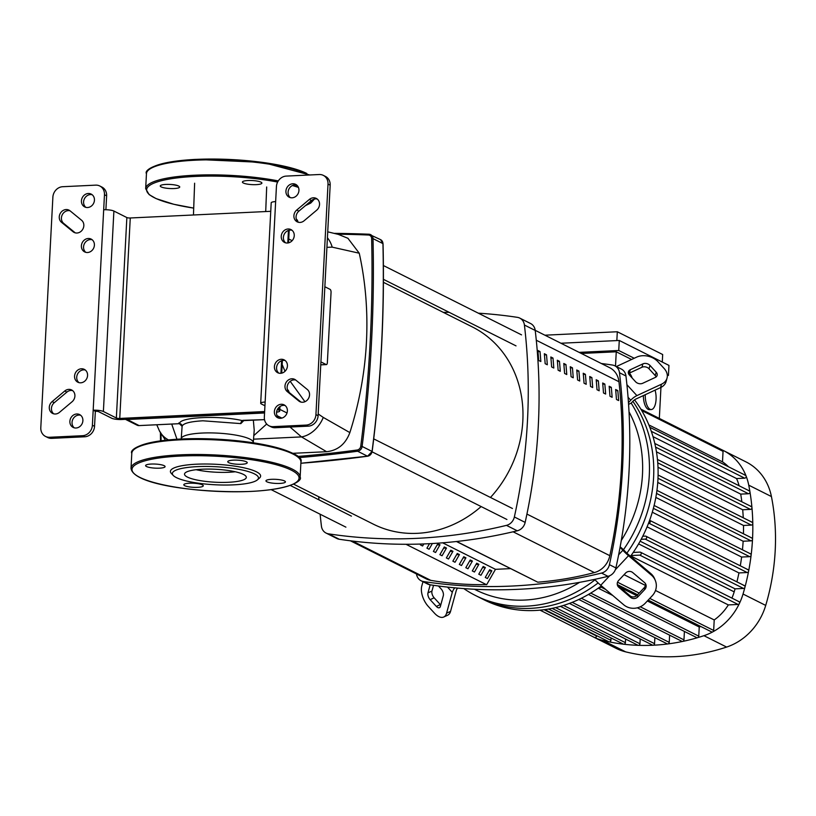 <?xml version="1.0" encoding="UTF-8"?>
<svg xmlns="http://www.w3.org/2000/svg" width="816" height="816" viewBox="0 0 816 816"><rect width="100%" height="100%" fill="white"/><g stroke="black" fill="none" stroke-linecap="round" stroke-linejoin="round"><path stroke-width="1.22" d="M486.377 584.613A362.936 320.158 116.6 0 1 430.766 580.349A20.522 18.105 116.6 0 1 426.278 578.881L350.39 540.794M535.204 330.327L609.674 367.69A20.522 18.105 116.6 0 1 618.956 381.725A518.323 457.225 116.6 0 1 609.838 555.686A20.522 18.105 116.6 0 1 594.374 572.577A362.936 320.158 116.6 0 1 537.764 582.185L456.654 541.477M597.006 389.711L599.168 390.793A518.323 457.225 -63.4 0 0 598.352 380.837L596.19 379.746A518.323 457.225 116.6 0 1 597.006 389.711M598.352 380.837L596.302 380.929M603.483 392.965L605.645 394.046A518.323 457.225 -63.4 0 0 604.84 384.091L602.677 383A518.323 457.225 116.6 0 1 603.483 392.965M604.84 384.091L602.779 384.183M551.636 366.945L553.799 368.026A518.323 457.225 -63.4 0 0 552.983 358.071L550.831 356.98A518.323 457.225 116.6 0 1 551.636 366.945M552.983 358.071L550.933 358.163M564.601 373.442L566.763 374.534A518.323 457.225 -63.4 0 0 565.947 364.568L563.785 363.487A518.323 457.225 116.6 0 1 564.601 373.442M565.947 364.568L563.897 364.67M609.97 396.209L612.122 397.3A518.323 457.225 -63.4 0 0 611.317 387.335L609.154 386.254A518.323 457.225 116.6 0 1 609.97 396.209M611.317 387.335L609.266 387.437M590.519 386.458L592.681 387.539A518.323 457.225 -63.4 0 0 591.875 377.584L589.713 376.502A518.323 457.225 116.6 0 1 590.519 386.458M591.875 377.584L589.815 377.675M584.042 383.204L586.204 384.285A518.323 457.225 -63.4 0 0 585.388 374.33L583.236 373.249A518.323 457.225 116.6 0 1 584.042 383.204M585.388 374.33L583.338 374.432M558.113 370.199L560.276 371.28A518.323 457.225 -63.4 0 0 559.47 361.325L557.308 360.233A518.323 457.225 116.6 0 1 558.113 370.199M559.47 361.325L557.41 361.417M572.434 367.822L570.272 366.741A518.323 457.225 116.6 0 1 571.078 376.696L573.24 377.788A518.323 457.225 -63.4 0 0 572.434 367.822L570.374 367.924M545.159 363.691L547.312 364.772A518.323 457.225 -63.4 0 0 546.506 354.817L544.343 353.726A518.323 457.225 116.6 0 1 545.159 363.691M546.506 354.817L544.456 354.909M578.911 371.076L576.749 369.995A518.323 457.225 116.6 0 1 577.565 379.95L579.717 381.031A518.323 457.225 -63.4 0 0 578.911 371.076L576.861 371.178M538.672 360.437L540.835 361.519A518.323 457.225 -63.4 0 0 540.029 351.563L537.866 350.482A518.323 457.225 116.6 0 1 538.672 360.437M540.029 351.563L537.968 351.655M616.447 399.463L618.61 400.554A518.323 457.225 -63.4 0 0 617.804 390.589L615.641 389.507A518.323 457.225 116.6 0 1 616.447 399.463M617.804 390.589L615.743 390.691M85.313 370.025A7.181 6.334 -63.4 0 0 83.599 369.862A7.181 6.334 -63.4 0 0 77.183 374.921A7.181 6.334 -63.4 0 0 78.989 382.633M81.437 368.771A7.181 6.334 116.6 0 1 84.293 369.373A7.181 6.334 116.6 0 1 87.322 377.094A7.181 6.334 116.6 0 1 80.702 382.806A7.181 6.334 116.6 0 1 77.846 382.214A7.181 6.334 116.6 0 1 74.817 374.483A7.181 6.334 116.6 0 1 81.437 368.771M92.147 239.741A7.181 6.334 -63.4 0 0 90.423 239.567A7.181 6.334 -63.4 0 0 84.017 244.627A7.181 6.334 -63.4 0 0 85.813 252.348M88.271 238.486A7.181 6.334 116.6 0 1 91.127 239.078A7.181 6.334 116.6 0 1 94.146 246.799A7.181 6.334 116.6 0 1 87.536 252.511A7.181 6.334 116.6 0 1 84.68 251.92A7.181 6.334 116.6 0 1 81.651 244.198A7.181 6.334 116.6 0 1 88.271 238.486M291.985 230.245A7.181 6.334 -63.4 0 0 290.272 230.071A7.181 6.334 -63.4 0 0 283.856 235.13A7.181 6.334 -63.4 0 0 285.661 242.852M288.109 228.99A7.181 6.334 116.6 0 1 290.965 229.582A7.181 6.334 116.6 0 1 293.995 237.303A7.181 6.334 116.6 0 1 287.375 243.015A7.181 6.334 116.6 0 1 284.519 242.423A7.181 6.334 116.6 0 1 281.489 234.702A7.181 6.334 116.6 0 1 288.109 228.99M285.161 360.529A7.181 6.334 -63.4 0 0 283.448 360.366A7.181 6.334 -63.4 0 0 277.032 365.425A7.181 6.334 -63.4 0 0 278.837 373.136M281.285 359.275A7.181 6.334 116.6 0 1 284.141 359.876A7.181 6.334 116.6 0 1 287.171 367.598A7.181 6.334 116.6 0 1 280.551 373.31A7.181 6.334 116.6 0 1 277.695 372.718A7.181 6.334 116.6 0 1 274.666 364.997A7.181 6.334 116.6 0 1 281.285 359.275M80.631 415.242A7.181 6.334 -63.4 0 0 78.907 415.069A7.181 6.334 -63.4 0 0 72.502 420.128A7.181 6.334 -63.4 0 0 74.297 427.849M76.021 428.012A7.181 6.334 116.6 0 1 73.165 427.421A7.181 6.334 116.6 0 1 70.135 419.699A7.181 6.334 116.6 0 1 76.755 413.987A7.181 6.334 116.6 0 1 79.611 414.579A7.181 6.334 116.6 0 1 82.63 422.3A7.181 6.334 116.6 0 1 76.021 428.012M285.121 405.521A7.181 6.334 -63.4 0 0 283.407 405.358A7.181 6.334 -63.4 0 0 276.991 410.417A7.181 6.334 -63.4 0 0 278.797 418.129M280.51 418.302A7.181 6.334 116.6 0 1 277.654 417.71A7.181 6.334 116.6 0 1 274.625 409.989A7.181 6.334 116.6 0 1 281.245 404.267A7.181 6.334 116.6 0 1 284.101 404.869A7.181 6.334 116.6 0 1 287.13 412.59A7.181 6.334 116.6 0 1 280.51 418.302M296.677 185.028A7.181 6.334 -63.4 0 0 294.964 184.865A7.181 6.334 -63.4 0 0 288.548 189.924A7.181 6.334 -63.4 0 0 290.353 197.635M292.801 183.773A7.181 6.334 116.6 0 1 295.657 184.375A7.181 6.334 116.6 0 1 298.687 192.097A7.181 6.334 116.6 0 1 292.067 197.809A7.181 6.334 116.6 0 1 289.211 197.217A7.181 6.334 116.6 0 1 286.181 189.496A7.181 6.334 116.6 0 1 292.801 183.773M92.188 194.749A7.181 6.334 -63.4 0 0 90.464 194.575A7.181 6.334 -63.4 0 0 84.058 199.634A7.181 6.334 -63.4 0 0 85.853 207.356M88.312 193.494A7.181 6.334 116.6 0 1 91.157 194.086A7.181 6.334 116.6 0 1 94.187 201.807A7.181 6.334 116.6 0 1 87.567 207.519A7.181 6.334 116.6 0 1 84.721 206.927A7.181 6.334 116.6 0 1 81.692 199.206A7.181 6.334 116.6 0 1 88.312 193.494M84.731 436.784A10.261 9.058 -63.4 0 0 94.544 426.319L92.392 425.238A10.261 9.058 116.6 0 1 82.569 435.703L84.731 436.784L51.734 438.355L49.572 437.274L82.569 435.703M113.893 211.048L126.857 217.556L116.351 418.006L103.387 411.499L113.893 211.048A7.701 1.612 -177 0 0 103.683 209.753L92.392 425.238M103.683 209.753L104.468 194.728L106.631 195.809A10.261 9.058 -63.4 0 0 101.939 187.078L99.776 185.987A10.261 9.058 116.6 0 1 104.468 194.728M49.572 437.274A10.261 9.058 116.6 0 1 45.492 436.417A10.261 9.058 116.6 0 1 40.8 427.686L52.877 197.176A10.261 9.058 116.6 0 1 62.699 186.711L95.696 185.14A10.261 9.058 116.6 0 1 99.776 185.987M73.073 231.754L61.516 222.309A7.181 6.334 116.6 0 1 60.445 213.098A7.181 6.334 116.6 0 1 68.993 210.14A7.181 6.334 116.6 0 1 70.033 210.803L81.59 220.259A7.181 6.334 116.6 0 1 82.651 229.459A7.181 6.334 116.6 0 1 74.113 232.427A7.181 6.334 116.6 0 1 73.073 231.754L75.235 232.835A7.181 6.334 -63.4 0 0 75.245 232.856M52.122 401.615L64.729 391.017A7.181 6.334 116.6 0 1 71.624 389.966A7.181 6.334 116.6 0 1 72.073 401.758L59.466 412.355A7.181 6.334 116.6 0 1 52.571 413.406A7.181 6.334 116.6 0 1 52.122 401.615L54.274 402.696A7.181 6.334 -63.4 0 0 53.713 413.824M45.492 436.417L47.654 437.509A10.261 9.058 -63.4 0 0 51.734 438.355M330.174 185.191A10.261 9.058 -63.4 0 0 325.482 176.46L323.32 175.369A10.261 9.058 116.6 0 1 328.012 184.1L330.174 185.191L318.097 415.701L315.935 414.62A10.261 9.058 116.6 0 1 306.112 425.085L308.275 426.166A10.261 9.058 -63.4 0 0 318.097 415.701M264.935 405.766L261.406 403.991A7.701 1.612 3 0 1 260.692 403.257A7.701 1.612 3 0 1 265.139 402.033L276.43 186.558A10.261 9.058 116.6 0 1 286.253 176.093L319.25 174.522A10.261 9.058 116.6 0 1 323.32 175.369M265.139 402.033L264.343 417.068A10.261 9.058 116.6 0 0 269.035 425.799A10.261 9.058 116.6 0 0 273.115 426.646L306.112 425.085M315.935 414.62L328.012 184.1M316.7 210.181L304.093 220.779A7.181 6.334 116.6 0 1 297.187 221.83A7.181 6.334 116.6 0 1 296.738 210.038L309.346 199.441A7.181 6.334 116.6 0 1 316.241 198.39A7.181 6.334 116.6 0 1 316.7 210.181M295.739 380.042L307.306 389.487A7.181 6.334 116.6 0 1 308.366 398.687A7.181 6.334 116.6 0 1 299.819 401.656A7.181 6.334 116.6 0 1 298.789 400.982L287.222 391.537A7.181 6.334 116.6 0 1 286.161 382.337A7.181 6.334 116.6 0 1 294.709 379.369A7.181 6.334 116.6 0 1 295.739 380.042A7.181 6.334 -63.4 0 0 287.987 384.02A7.181 6.334 -63.4 0 0 289.384 392.618L300.941 402.074A7.181 6.334 -63.4 0 0 300.961 402.084L298.789 400.982M308.275 426.166L275.278 427.737L273.115 426.646M269.035 425.799L271.198 426.89A10.261 9.058 -63.4 0 0 275.278 427.737M317.271 199.053A7.181 6.334 -63.4 0 0 311.508 200.522L298.901 211.12A7.181 6.334 -63.4 0 0 298.33 222.258M70.013 210.793A7.181 6.334 -63.4 0 0 62.271 214.792A7.181 6.334 -63.4 0 0 63.679 223.39L75.235 232.835M72.644 390.619A7.181 6.334 -63.4 0 0 66.892 392.098L54.274 402.696M105.896 209.732L106.631 195.809M116.351 418.006A2.57 0.541 -177 0 0 119.758 418.435L130.264 217.984A2.57 0.541 3 0 1 126.857 217.556M130.264 217.984L270.749 211.313M275.645 201.593A7.701 1.612 -177 0 0 271.198 202.807L260.692 403.257M103.387 411.499A7.701 1.612 3 0 0 93.177 410.203L95.339 411.284L94.544 426.319M264.578 412.743L121.91 419.516A7.701 1.612 3 0 1 111.7 418.231L98.736 411.723A2.57 0.541 -177 0 0 95.339 411.284M277.399 409.469L279.011 410.275A7.701 1.612 3 0 1 279.735 411.009A7.701 1.612 3 0 1 276.573 412.141M119.758 418.435L264.639 411.55M243.443 420.628L242.587 420.668A2.57 1.561 -77.5 0 0 240.832 423.606L202.909 420.791C189.853 421.556 182.917 423.422 182.101 426.391L181.223 438.784A36.077 7.558 -177 0 1 202.072 433.051A36.077 7.558 -177 0 1 249.931 439.12A36.077 7.558 -177 0 1 253.286 442.558L254.215 430.175M324.85 286.742L330.103 289.374A2.57 1.081 -92.7 0 1 331.051 292.424L327.369 362.579A2.57 1.081 -92.7 0 1 326.41 364.599A2.57 1.081 -92.7 0 1 326.155 364.538L320.912 361.906M347.891 238.252L359.254 253.215A328.44 289.721 116.6 0 1 349.86 432.602C345.535 444.108 337.783 450.473 326.604 451.707L292.822 453.319M242.852 420.332L264.527 419.659M240.832 423.606L243.617 420.76M264.527 419.628L242.587 420.668C219.586 415.15 178.582 417.119 179.673 423.657A2.57 2.509 -175.2 0 1 182.101 426.38L179.428 423.698L139.097 425.585A5.131 4.529 116.6 0 1 137.057 425.167L139.291 425.575M126.796 419.291L139.097 425.585L179.673 423.657L178.888 422.933M253.735 435.652L266.689 424.024M253.348 420.189L254.215 430.154M290.027 427.033L301.492 436.907A25.663 18.411 -57.9 0 0 323.269 417.425L318.189 413.967M176.96 439.232L171.717 424.065M326.92 247.33L332.194 247.146A25.663 20.359 -88.5 0 0 327.42 237.752M332.194 247.146L359.254 253.215M304.929 401.717L290.2 381.317M285.008 371.29L282.163 364.579M349.86 432.602L323.269 417.425M253.48 439.181L301.492 436.907L326.604 451.707M159.324 430.685A25.663 23.072 -27.1 0 0 159.395 430.817A25.663 23.072 -27.1 0 0 168.422 439.906M293.515 484.102L373.432 524.198A110.333 97.328 -63.4 0 0 417.272 533.327A110.333 97.328 -63.4 0 0 481.144 506.563M490.467 497.464A110.333 97.328 -63.4 0 0 472.403 326.971L383.408 282.305M421.107 580.768L427.594 584.021A10.261 9.058 -63.4 0 0 430.001 584.786A544.303 480.145 -63.4 0 0 608.012 576.331A10.261 9.058 -63.4 0 0 615.896 567.926A544.303 480.145 -63.4 0 0 625.954 375.992A10.261 9.058 -63.4 0 0 621.323 369.056L614.836 365.803A10.261 9.058 116.6 0 1 619.477 372.739A544.303 480.145 116.6 0 1 609.419 564.672A10.261 9.058 116.6 0 1 601.525 573.077A544.303 480.145 116.6 0 1 423.524 581.533A10.261 9.058 116.6 0 1 421.107 580.768A10.261 9.058 116.6 0 1 416.497 573.964M423.8 543.925L422.606 545.996L420.454 544.915L420.954 544.027M452.951 551.3L448.535 559.011L446.372 557.93L450.789 550.219L452.951 551.3L450.095 551.432M491.844 570.812L487.417 578.524L485.265 577.442L489.682 569.731L491.844 570.812L488.978 570.955M485.357 567.559L480.94 575.27L478.778 574.189L483.194 566.477L485.357 567.559L482.501 567.701M478.88 564.315L474.463 572.016L472.301 570.935L476.717 563.224L478.88 564.315L476.014 564.448M472.393 561.061L467.976 568.762L465.814 567.681L470.24 559.97L472.393 561.061L469.537 561.194M465.916 557.807L461.499 565.519L459.337 564.427L463.753 556.726L465.916 557.807L463.06 557.94M459.439 554.554L455.012 562.265L452.86 561.173L457.276 553.472L459.439 554.554L456.572 554.686M446.474 548.046L442.058 555.757L439.895 554.676L444.312 546.965L446.474 548.046L443.608 548.189M439.987 544.792L435.571 552.503L433.408 551.422L437.835 543.711L439.987 544.792L437.131 544.935M432.378 543.517L429.094 549.25L426.931 548.168L429.512 543.67M442.629 542.813L495.475 569.333L510.459 568.619M456.43 541.508L537.764 582.185M405.98 544.272L486.632 584.746L495.475 569.333M326.053 533.062L336.855 538.489A10.261 9.058 -63.4 0 0 339.262 539.254A544.303 480.145 -63.4 0 0 517.273 530.798A10.261 9.058 -63.4 0 0 525.157 522.393A544.303 480.145 -63.4 0 0 535.214 330.449A10.261 9.058 -63.4 0 0 530.584 323.524L519.782 318.107A10.261 9.058 116.6 0 1 524.413 325.033A544.303 480.145 116.6 0 1 514.355 516.967A10.261 9.058 116.6 0 1 506.471 525.371A544.303 480.145 116.6 0 1 328.46 533.827A10.261 9.058 116.6 0 1 326.053 533.062A10.261 9.058 116.6 0 1 321.422 526.136A544.303 480.145 116.6 0 1 320.137 514.223M478.329 313.181A544.303 480.145 116.6 0 1 517.375 317.342A10.261 9.058 116.6 0 1 519.782 318.107M443.323 312.375A544.303 480.145 116.6 0 1 449.167 312.324M318.934 499.841A544.303 480.145 116.6 0 1 318.73 496.75M601.31 363.497A544.303 480.145 116.6 0 1 612.428 365.038A10.261 9.058 116.6 0 1 614.836 365.803M620.16 546.822L623.506 549.668A128.296 113.169 -63.4 0 0 631.186 403.124L628.575 404.348M463.784 588.591A128.296 113.169 -63.4 0 0 475.555 595.547A128.296 113.169 -63.4 0 0 526.534 606.155A128.296 113.169 -63.4 0 0 595.048 579.799M530.859 608.328A128.296 113.169 -63.4 0 0 598.128 582.93A128.296 113.169 116.6 0 1 530.859 608.328A128.296 113.169 116.6 0 1 479.879 597.71A128.296 113.169 -63.4 0 0 530.859 608.328M626.872 553.177A128.296 113.169 -63.4 0 0 632.859 401.339A128.296 113.169 116.6 0 1 626.872 553.177M635.572 381.755L629.371 374.983A5.131 3.743 -164.7 0 1 628.412 371.78A5.131 3.743 -164.7 0 1 630.258 369.75L642.886 363.885A5.131 3.743 -164.7 0 1 649.975 365.415L656.176 372.198A5.131 3.743 -164.7 0 1 657.135 375.401A5.131 3.743 -164.7 0 1 655.289 377.431L642.661 383.296A5.131 3.743 -164.7 0 1 635.572 381.755M656.105 376.931A5.131 3.743 15.3 0 0 655.248 375.574L649.046 368.801A5.131 3.743 15.3 0 0 641.957 367.261L629.33 373.126A5.131 3.743 15.3 0 0 628.524 373.626M618.599 580.502L625.546 573.107A5.131 4.825 -22.2 0 1 632.737 572.567L644.538 582.593A5.131 4.825 -22.2 0 1 644.783 589.458L637.847 596.853A5.131 4.825 -22.2 0 1 630.656 597.394L618.854 587.367A5.131 4.825 -22.2 0 1 618.599 580.502M617.324 584.756A5.131 4.825 157.8 0 0 618.191 585.735L629.983 595.762A5.131 4.825 157.8 0 0 637.174 595.231L644.12 587.826A5.131 4.825 157.8 0 0 645.405 583.573M438.437 585.98L441.14 588.938A5.131 2.652 65.1 0 1 443.312 595.7L440.375 606.431A5.131 2.652 65.1 0 1 439.436 607.696A5.131 2.652 65.1 0 1 436.346 606.431L430.144 599.658A5.131 2.652 65.1 0 1 427.972 592.885L430.185 584.807M433.531 585.307L431.96 591.029A5.131 2.652 -114.9 0 0 434.132 597.802L440.334 604.574A5.131 2.652 -114.9 0 0 440.762 605.013M628.463 402.635L630.737 400.217A10.261 4.58 -42.5 0 1 636.908 395.617L661.49 384.203L660.562 387.59L635.98 399.004A5.131 2.295 137.5 0 0 632.9 401.299L631.186 403.124M616.335 366.557L636.684 357.112A15.392 11.24 -164.7 0 1 657.941 361.723L664.142 368.495A15.392 11.24 -164.7 0 1 667.039 378.114A15.392 11.24 -164.7 0 1 661.49 384.203M660.562 387.59A15.392 11.24 15.3 0 0 666.111 381.5L667.039 378.114M594.66 579.37L595.099 579.85A10.261 1.54 43.2 0 0 600.749 585.276L623.71 604.789A15.392 14.464 -22.2 0 0 645.283 603.177L652.229 595.782A15.392 14.464 -22.2 0 0 655.319 580.472A15.392 14.464 -22.2 0 0 651.484 575.198L628.524 555.686A10.261 1.54 -136.8 0 1 622.873 550.259L620.089 547.22M623.506 549.668L625.036 551.341A5.131 0.775 43.2 0 0 627.861 554.054L650.821 573.566L651.484 575.198M655.319 580.472L654.656 578.85A15.392 14.464 157.8 0 0 650.821 573.566M422.984 581.706L421.77 586.112A15.392 7.966 65.1 0 0 428.288 606.421L434.489 613.193A15.392 7.966 65.1 0 0 443.761 617.008A15.392 7.966 65.1 0 0 446.576 613.204L452.299 592.334A10.261 4.58 -42.5 0 1 454.767 587.826M457.633 588.091A5.131 2.295 137.5 0 0 456.287 590.478L450.554 611.357L446.576 613.204M443.761 617.008L447.739 615.162A15.392 7.966 -114.9 0 0 450.554 611.357M579.625 582.328A123.165 108.65 116.6 0 1 474.473 589.254M629.024 411.856A123.165 108.65 116.6 0 1 621.292 540.478M634.522 399.871A128.296 113.169 116.6 0 1 630.503 556.308M601.433 585.868A128.296 113.169 116.6 0 1 535.174 610.49A128.296 113.169 116.6 0 1 484.194 599.882L475.555 595.547M655.064 390.14A12.832 5.416 -92.7 0 1 651.29 409.54A12.832 5.416 -92.7 0 1 650.026 409.255A12.832 5.416 -92.7 0 1 645.252 394.699M651.29 409.54L649.424 409.632A12.832 5.416 -92.7 0 1 648.159 409.336A12.832 5.416 -92.7 0 1 643.375 395.566M629.228 373.177A12.832 5.416 -92.7 0 1 632.155 378.022M579.136 352.369L618.742 350.492L634.216 358.255M560.939 343.24L619.273 340.466L618.742 350.492M667.264 374.84L668.437 375.421L667.325 375.482M619.273 340.466L668.957 365.405L668.437 375.421M631.574 359.479L616.253 351.798L581.298 353.461M615.509 366.139L616.253 351.798M660.95 387.396L659.328 418.414M616.845 340.578L617.304 331.755L662.674 354.521L662.286 362.049M544.904 335.192L617.304 331.755M744.845 475.167A1.54 1.357 116.6 0 1 746.069 475.973A1.54 1.357 116.6 0 1 744.692 478.176L736.552 478.553A47.471 41.871 116.6 0 1 739.072 485.744M736.552 478.553L653.004 436.631M596.567 635.603L596.547 636.021A1.54 1.357 116.6 0 1 594.487 637.48A57.732 50.929 116.6 0 1 593.446 636.98L616.131 648.363A57.732 50.929 116.6 0 0 625.668 651.862A215.791 190.352 116.6 0 0 726.617 647.068A57.732 50.929 116.6 0 0 765.714 605.411A215.791 190.352 116.6 0 0 771.426 496.556A57.732 50.929 116.6 0 0 746.038 461.917L723.353 450.534A57.732 50.929 116.6 0 0 722.333 450.034A1.54 1.357 116.6 0 1 723.047 451.35L722.497 461.866A47.471 41.871 116.6 0 1 728.504 466.783M722.497 461.866L648.883 424.932M619.936 587.224L636.735 595.649M647.353 600.974L699.241 627.014L698.761 636.143A1.54 1.357 116.6 0 1 696.68 637.592L637.347 607.818M700.832 626.515A205.53 181.305 116.6 0 1 699.241 627.014M611.051 637.939L610.919 640.315A1.54 1.357 116.6 0 1 608.838 641.764L544.772 609.613M625.597 639.04L625.403 642.661A1.54 1.357 116.6 0 1 623.72 644.222A215.791 190.352 116.6 0 1 609.134 641.866A215.791 190.352 116.6 0 1 602.983 640.478A57.732 50.929 116.6 0 1 594.487 637.48A1.54 1.357 116.6 0 1 594.456 637.469L540.029 610.154M640.203 638.948L639.948 643.763A1.54 1.357 116.6 0 1 637.867 645.201L560.429 606.339M654.871 637.653L654.554 643.661A1.54 1.357 116.6 0 1 653.086 645.232A215.791 190.352 116.6 0 1 638.367 645.334A215.791 190.352 116.6 0 1 623.72 644.222A1.54 1.357 116.6 0 1 623.322 644.099L552.106 608.369M669.61 635.164L669.232 642.365A1.54 1.357 116.6 0 1 667.865 643.926A215.791 190.352 116.6 0 1 653.086 645.232A1.54 1.357 116.6 0 1 652.474 645.099L569.395 603.412M593.446 636.98A57.732 50.929 116.6 0 1 592.436 636.449M723.353 450.534A57.732 50.929 116.6 0 1 746.069 475.973A57.732 50.929 116.6 0 1 748.741 485.173A215.791 190.352 116.6 0 1 749.945 491.824A1.54 1.357 116.6 0 1 748.486 493.741L740.704 494.108A205.53 181.305 116.6 0 1 741.836 501.789M684.41 631.431L683.961 639.877A1.54 1.357 116.6 0 1 681.88 641.315L588.458 594.436M655.493 590.478L714.214 619.946L713.663 630.462A1.54 1.357 116.6 0 1 712.786 631.859A57.732 50.929 116.6 0 1 703.933 635.684A215.791 190.352 116.6 0 1 697.609 637.663A215.791 190.352 116.6 0 1 682.696 641.417A215.791 190.352 116.6 0 1 667.865 643.926A1.54 1.357 116.6 0 1 667.141 643.814L578.799 599.474M624.056 574.699L645.395 585.409M738.225 601.443A1.54 1.357 116.6 0 1 739.378 603.524A57.732 50.929 116.6 0 1 712.786 631.859A1.54 1.357 116.6 0 1 711.583 631.9L648.179 600.086M600.474 586.571L600.464 586.816A1.54 1.357 116.6 0 1 598.24 588.183M743.682 585.439A1.54 1.357 116.6 0 1 744.947 587.224A215.791 190.352 116.6 0 1 743.029 594.028A57.732 50.929 116.6 0 1 739.378 603.524A1.54 1.357 116.6 0 1 738.072 604.452L728.321 604.921A47.471 41.871 116.6 0 1 714.214 619.946M641.162 539.315L645.221 539.121A1.54 1.357 -63.4 0 0 645.385 536.112L642.763 536.234M747.323 569.527A1.54 1.357 116.6 0 1 748.609 571.19A215.791 190.352 116.6 0 1 744.947 587.224A1.54 1.357 116.6 0 1 743.529 588.448L735.063 588.846L640.132 541.212M728.321 604.921L630.758 555.961M631.054 555.543L639.775 555.125A1.54 1.357 -63.4 0 0 639.928 552.116L633.226 552.442M749.822 553.656A1.54 1.357 116.6 0 1 749.659 556.665L741.622 557.042L652.3 512.224M751.199 537.846A1.54 1.357 116.6 0 1 752.515 539.284A215.791 190.352 116.6 0 1 751.128 555.206A215.791 190.352 116.6 0 1 748.609 571.19A1.54 1.357 116.6 0 1 747.17 572.526L738.939 572.924L647.088 526.83M648.547 523.219L648.863 523.199A1.54 1.357 -63.4 0 0 649.638 520.322A1.54 1.357 -63.4 0 0 649.628 520.322L747.935 569.65M751.475 522.087A1.54 1.357 116.6 0 1 752.791 523.413A215.791 190.352 116.6 0 1 752.515 539.284A1.54 1.357 116.6 0 1 751.046 540.855L743.141 541.232L655.84 497.423M735.063 588.846A205.53 181.305 116.6 0 1 734.186 591.865A47.471 41.871 116.6 0 1 731.911 598.097M738.939 572.924A205.53 181.305 116.6 0 1 736.909 581.869M741.622 557.042A205.53 181.305 116.6 0 1 740.285 565.814M743.141 541.232A205.53 181.305 116.6 0 1 742.458 549.79M750.628 506.379A1.54 1.357 116.6 0 1 751.944 507.593A215.791 190.352 116.6 0 1 752.791 523.413A1.54 1.357 116.6 0 1 751.322 525.096L743.498 525.463A205.53 181.305 116.6 0 1 743.447 533.776M743.498 525.463L657.757 482.44M748.649 490.732A1.54 1.357 116.6 0 1 749.945 491.824A215.791 190.352 116.6 0 1 751.944 507.593A1.54 1.357 116.6 0 1 750.475 509.388L742.693 509.755A205.53 181.305 116.6 0 1 743.254 517.783M742.693 509.755L658.002 467.262M740.704 494.108L656.462 451.829M243.443 474.412A30.947 6.477 3 0 1 246.32 477.37A30.947 6.477 3 0 1 221.921 482.419A30.947 6.477 3 0 1 187.394 477.074A30.947 6.477 3 0 1 184.518 474.127A30.947 6.477 3 0 1 208.916 469.078A30.947 6.477 3 0 1 243.443 474.412M235.232 471.76A30.947 6.477 3 0 1 196.126 469.71M173.267 475.473L171.36 473.453A45.155 9.455 3 0 1 201.338 464.039A45.155 9.455 3 0 1 256.418 471.801A45.155 9.455 3 0 1 259.468 478.074L257.366 479.879A43.105 9.027 3 0 1 219.892 484.959A43.105 9.027 3 0 1 176.378 477.605A43.105 9.027 3 0 1 173.267 475.473A43.105 9.027 3 0 1 201.878 466.487A43.105 9.027 3 0 1 254.459 473.892A43.105 9.027 3 0 1 257.366 479.879M279.796 483.429A9.751 2.04 3 0 1 265.955 480.859A9.751 2.04 3 0 1 271.595 479.318A9.751 2.04 3 0 1 285.437 481.879A9.751 2.04 3 0 1 279.796 483.429M184.712 485.693A9.751 2.04 3 0 1 183.804 484.765A9.751 2.04 3 0 1 191.485 483.174A9.751 2.04 3 0 1 202.368 484.857A9.751 2.04 3 0 1 203.276 485.785A9.751 2.04 3 0 1 195.585 487.376A9.751 2.04 3 0 1 184.712 485.693M151.246 464.049A9.751 2.04 3 0 1 165.087 466.619A9.751 2.04 3 0 1 159.457 468.17A9.751 2.04 3 0 1 145.605 465.599A9.751 2.04 3 0 1 151.246 464.049M246.34 461.785A9.751 2.04 3 0 1 247.238 462.723A9.751 2.04 3 0 1 239.557 464.314A9.751 2.04 3 0 1 228.674 462.631A9.751 2.04 3 0 1 227.766 461.703A9.751 2.04 3 0 1 235.457 460.102A9.751 2.04 3 0 1 246.34 461.785M165.893 184.426A9.751 2.04 -177 0 0 160.262 185.977A9.751 2.04 -177 0 0 174.104 188.547A9.751 2.04 -177 0 0 179.734 186.997A9.751 2.04 -177 0 0 165.893 184.426M260.987 182.162A9.751 2.04 -177 0 0 250.114 180.479A9.751 2.04 -177 0 0 242.423 182.07A9.751 2.04 -177 0 0 243.331 183.008A9.751 2.04 -177 0 0 254.204 184.681A9.751 2.04 -177 0 0 261.895 183.09A9.751 2.04 -177 0 0 260.987 182.162M352.441 541.049L430.766 580.349M594.374 572.577L513.091 531.787M618.956 381.725L536.296 340.241M526.932 514.08L609.838 555.686M298.901 211.12L296.738 210.038M311.508 200.522L309.346 199.441M289.384 392.618L287.222 391.537M63.679 223.39L61.516 222.309M66.892 392.098L64.729 391.017M288.436 230.438L287.783 242.984M281.612 360.733L280.949 373.279M279.174 407.153L279.011 410.275M326.155 364.538L320.759 364.803M298.972 457.603A1301.571 1148.153 -63.4 0 0 357.622 451.228L367.557 456.215A5.131 4.529 116.6 0 0 372.055 451.432L362.11 446.444A1301.571 1148.153 -63.4 0 0 373.004 238.619L382.939 243.607A1301.571 1148.153 116.6 0 1 372.055 451.432L372.147 451.523C381.041 382 384.673 312.732 383.041 243.709L380.593 239.649A5.131 4.529 116.6 0 1 382.939 243.607L382.949 243.811M367.781 456.175L300.859 463.253A1301.571 1148.153 116.6 0 0 367.557 456.215L372.025 451.585M357.622 451.228A5.131 4.529 -63.4 0 0 362.11 446.444L360.764 446.189A4.1 3.621 116.6 0 1 357.163 450.014L357.622 451.228M371.647 238.527L373.004 238.619A5.131 4.529 -63.4 0 0 370.658 234.661A5.131 4.529 -63.4 0 0 368.995 234.233L368.434 235.018A4.1 3.621 116.6 0 1 371.647 238.527A1300.541 1147.245 116.6 0 1 360.764 446.189M357.163 450.014A1300.541 1147.245 116.6 0 1 297.748 456.45M337.712 234.202A1300.541 1147.245 116.6 0 1 368.434 235.018M368.995 234.233A1301.571 1148.153 -63.4 0 0 334.846 233.376M161.089 440.752A1300.541 1147.245 116.6 0 1 161.027 433.775M160.517 432.898A1301.571 1148.153 -63.4 0 0 160.589 440.813M298.085 222.044L296.31 219.086A5.131 4.529 116.6 0 1 297.993 221.962M288.742 238.986L292.138 240.689M289.16 392.425L287.375 389.467A5.131 4.529 116.6 0 1 289.068 392.343M125.593 419.342A5.131 4.529 -63.4 0 0 126.99 419.516L264.557 412.978M287.008 412.978L279.817 409.367M277.001 415.65L281.857 418.088M430.001 584.786L423.524 581.533M601.525 573.077L608.012 576.331M339.262 539.254L328.46 533.827M506.471 525.371L517.273 530.798M615.896 567.926L609.419 564.672M619.477 372.739L625.954 375.992M525.157 522.393L514.355 516.967M524.413 325.033L535.214 330.449M629.33 373.126L630.258 369.75M641.957 367.261L642.886 363.885M649.046 368.801L649.975 365.415M655.248 375.574L656.176 372.198M644.12 587.826L644.783 589.458M637.174 595.231L637.847 596.853M629.983 595.762L630.656 597.394M618.191 585.735L618.854 587.367M440.334 604.574L436.346 606.431M434.132 597.802L430.144 599.658M431.96 591.029L427.972 592.885M636.908 395.617L626.923 384.703M628.065 397.3L630.737 400.217M600.749 585.276L609.695 575.739M615.335 569.741L628.524 555.686M622.873 550.259L618.65 554.758M595.772 579.136L595.099 579.85M447.494 587.081L452.299 592.334M610.919 640.315L548.566 609.032M596.547 636.021L544.088 609.705M639.948 643.763L563.54 605.421M625.403 642.661L555.553 607.604M654.554 643.661L572.21 602.341M723.047 451.35L641.713 410.53M683.961 639.877L590.733 593.089M669.232 642.365L581.329 598.261M713.663 630.462L649.771 598.403M639.183 593.089L617.539 582.226M698.761 636.143L640.264 606.788M605.574 589.387L600.464 586.816M743.529 588.448L645.221 539.121M738.072 604.452L639.775 555.125M749.659 556.665L653.381 508.348M747.17 572.526L648.863 523.199M751.046 540.855L656.513 493.415M734.186 591.865L638.602 543.895M750.475 509.388L657.757 462.856M751.322 525.096L657.992 478.268M744.692 478.176L651.301 431.307M748.486 493.741L655.605 447.127M726.617 647.068L703.933 635.684M625.668 651.862L602.983 640.478M765.714 605.411L743.029 594.028M771.426 496.556L748.741 485.173M134.518 449.137A83.65 17.524 3 0 1 180.999 439.039M131.804 453.278A84.68 17.738 3 0 1 180.713 439.814A84.68 17.738 3 0 1 293.046 454.063A84.68 17.738 3 0 1 300.92 462.142L300.135 477.176A84.68 17.738 3 0 0 292.261 469.098A84.68 17.738 3 0 0 179.928 454.849A84.68 17.738 3 0 0 131.019 468.313L131.804 453.278C129.316 450.248 139.699 441.099 181.101 439.008C209.488 437.886 236.773 439.691 262.976 444.445C290.68 450.626 303.328 456.532 300.92 462.142M250.736 491.416A83.65 17.524 3 0 1 139.771 477.34A83.65 17.524 3 0 1 180.305 456.073A83.65 17.524 3 0 1 291.281 470.138A83.65 17.524 3 0 1 250.736 491.416M181.223 438.784L181.213 439.008A83.65 17.524 3 0 1 292.169 453.104M309.784 174.971L262.854 162.425L195.748 159.385C154.122 161.497 143.973 170.697 146.462 173.655L145.666 188.68L149.124 194.606L156.111 198.614L173.788 204.275L193.627 208.09A83.65 17.524 3 0 1 146.635 189.781A83.65 17.524 3 0 1 194.963 176.45A83.65 17.524 3 0 1 277.624 182.06M292.403 185.528A83.65 17.524 3 0 1 298.432 187.425M313.579 199.298A83.65 17.524 3 0 1 305.704 205.397M145.666 188.68A84.68 17.738 3 0 1 194.585 175.226A84.68 17.738 3 0 1 278.287 180.917M294.76 184.875A84.68 17.738 3 0 1 297.35 185.681M146.462 173.655A84.68 17.738 3 0 1 195.371 160.191A84.68 17.738 3 0 1 307.703 174.44A84.68 17.738 3 0 1 308.815 175.022M195.85 159.406A83.65 17.524 3 0 1 306.826 173.482M149.175 169.514A83.65 17.524 3 0 1 195.656 159.416M279.735 411.009L279.97 406.541M281.714 373.147L282.377 360.509M288.548 242.852L289.201 230.214M265.71 211.558L266.679 186.986M320.759 364.864L326.41 364.599M334.764 233.345L368.903 234.212L380.593 239.649M160.497 440.834L160.415 432.725M194.626 183.212L193.453 214.985M125.47 419.353L137.057 425.167M348.085 238.354L338.334 234.396L327.736 231.826M165.464 440.212L159.395 430.817L156.774 424.779M516.018 345.872L383.418 279.327M521.546 334.866L383.377 265.526M351.421 516.14L290.241 485.438M345.892 527.146L271.177 489.651M512.448 508.49L373.708 438.865M506.92 519.496L372.096 451.84M640.886 409.163L722.344 450.044M637.602 594.782L617.294 584.593M612.724 595.456L598.383 588.265M645.997 536.245L744.294 585.572M640.54 552.248L738.837 601.576M654.126 505.461L750.434 553.789M751.811 537.979L656.951 490.375M751.24 506.512L657.451 459.449M752.087 522.22L658.094 475.045M745.457 475.289L649.832 427.309M749.261 490.855L654.809 443.465M131.019 468.313C133.069 484.928 199.9 493.241 250.838 491.436C292.24 489.345 302.614 480.196 300.135 477.176M305.449 205.612L310.753 203.062L314.476 199.022"/></g></svg>
